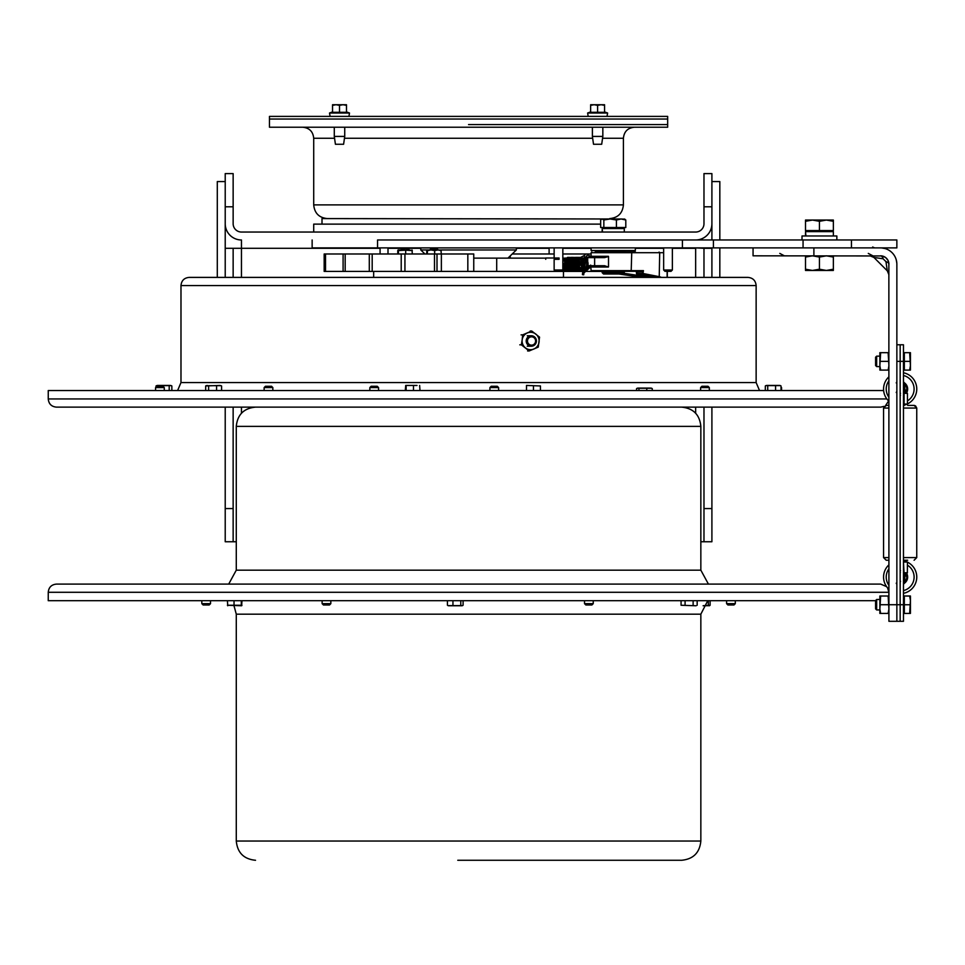 <?xml version="1.0" encoding="UTF-8"?>
<svg xmlns="http://www.w3.org/2000/svg" width="965" height="965" viewBox="0 0 965 965"><rect width="100%" height="100%" fill="white"/><g stroke="black" fill="none" stroke-linecap="round" stroke-linejoin="round"><path stroke-width="1.45" d="M225.219 508.567L225.219 541.751L233.144 541.751L233.144 508.567L225.219 508.567L225.219 407.133M225.219 206.787L233.144 206.787L233.144 173.603L225.219 173.603L225.219 223.735A16.236 16.236 0 0 0 241.455 239.971L241.455 248.294L233.144 248.294L233.144 277.389M233.144 407.133L233.144 508.567M711.905 508.567L703.98 508.567L703.98 541.751L711.905 541.751L711.905 407.133M703.98 508.567L703.98 407.133M703.98 277.389L703.98 248.294L711.905 248.294L711.905 277.389L711.905 247.896M233.144 206.787L233.144 223.735A8.323 8.323 0 0 0 241.455 232.046L695.656 232.046A8.323 8.323 0 0 0 703.98 223.735L703.98 206.787L711.905 206.787L711.905 173.603L703.98 173.603L703.98 206.787M695.656 239.971A16.236 16.236 0 0 0 711.905 223.735L711.905 206.787M703.98 173.603L711.905 173.603M233.144 541.751L236.28 541.751M233.144 248.294L225.219 248.294L225.219 277.389L225.219 223.735M700.843 541.751L711.905 541.751M703.98 248.294L695.656 247.896M549.109 247.896L549.109 253.988M388.002 253.988L388.002 247.896M380.077 247.896L380.077 253.988M217.294 277.389L217.294 181.565L225.219 181.565M711.905 181.565L719.83 181.565L719.83 239.971M719.83 277.389L719.83 247.896M711.905 239.971L711.905 223.735M623.414 227.523L623.414 228.572M313.709 232.046L313.709 224.121L600.664 224.121M851.444 247.896L851.444 239.971L377.556 239.971L377.556 247.896L682.412 247.896L682.412 239.971M803.061 247.896L803.061 239.971M682.412 247.896L713.425 247.896L713.425 239.971M713.425 247.896L753.062 247.896L753.062 255.822L881.998 255.954M312.141 247.896L312.141 239.971L312.141 247.896L377.556 247.896M888.861 263.216L888.922 621.303L896.859 621.303L896.859 264.229A16.345 16.345 0 0 0 880.514 247.896L896.859 247.896L896.859 239.971L851.444 239.971M668.009 271.334L671.037 271.334L672.364 270.007L663.655 270.007L664.981 271.334L668.009 271.334M558.494 271.334L561.509 271.334L562.836 270.007L554.139 270.007L555.466 271.334L558.494 271.334M322.008 224.121L322.008 218.585L615.115 218.983M468.556 124.569L667.659 124.569L468.556 124.569M468.556 127.223L269.464 127.223L269.464 119.045L667.659 119.045L667.659 127.223L468.556 127.223M602.256 232.046L602.196 228.572L602.51 232.046M602.196 228.572L624.295 228.572L624.295 232.046M624.222 218.983L625.803 219.996L621.11 218.983L624.91 219.188M616.418 219.996L610.133 218.983L621.11 218.983L616.418 219.996L616.418 227.523L600.664 227.523L600.664 219.996L601.919 218.983L610.133 218.983L603.837 219.996L602.256 218.983M603.837 227.523L603.837 219.996M625.803 219.996L625.803 227.523L616.418 227.523M602.172 272.673L603.499 274L622.968 274L624.295 272.673L602.172 272.673L602.172 271.334L624.295 271.334L624.295 272.673M591.111 247.896L591.111 250.55L635.356 250.55L635.356 247.896M588.361 256.979L587.697 257.643L604.536 257.643L604.512 256.979L588.529 256.979M589.253 266.376L589.941 266.376M594.633 256.979L594.633 266.376L608.433 267.04L604.536 265.713L604.512 266.376M624.85 252.046L601.617 252.046M630.495 252.046L635.477 252.046M659.083 252.046L659.698 252.709L659.228 277.389M604.536 257.643L608.517 256.533L604.512 256.979M608.517 256.533L608.517 266.81M608.433 267.04L591.111 267.04L590.833 266.376M636.261 271.298L636.586 273.433M595.321 271.298L642.147 271.298L642.521 271.961L643.438 270.634L642.147 271.298M659.698 276.762L643.438 273.578L642.437 273.578L642.823 274.229L643.438 270.634L591.111 270.634L591.774 271.298M651.218 277.389L623.692 273.264M651.918 277.389L651.23 277.1M652.087 277.389L649.819 276.593M559.073 259.308L555.563 259.308L555.563 257.993L559.073 257.993L559.073 259.308M554.187 259.308L555.563 259.308M583.499 274.808L582.414 274.603L583.716 274.76L583.946 272.914M582.836 272.637L583.716 273.047M583.511 270.502L584.175 270.248M565.188 270.622L565.188 269.295L565.188 270.622L562.836 269.754M880.514 247.896L753.062 247.896M869.996 255.822L873.904 257.438L883.084 258.777L885.967 261.648A5.525 2.907 180 0 1 888.922 264.229L888.789 262.757M882.963 256.183L880.514 255.822A8.408 8.408 0 0 1 888.922 264.229L888.789 262.745M885.967 261.66L887.305 270.839L888.488 272.6M883.084 258.777A5.525 2.907 90 0 0 880.514 255.822L885.158 257.221M888.017 260.429L885.786 257.679M896.232 259.766L896.823 263.192L896.232 259.766M884.989 248.512L881.552 247.921M813.893 255.822L813.893 247.896M896.859 621.303L900.164 621.303L900.164 361.38L900.164 621.303L903.469 621.303L903.469 344.782L900.164 344.782L900.164 361.38L896.859 361.38L896.859 621.303L888.922 621.303M826.39 270.453L805.498 270.453L805.498 269.211L812.458 270.453L819.43 269.211L826.39 270.453L833.362 269.211L833.362 270.453L826.39 270.453M833.362 255.822L833.362 257.064L826.39 255.822L819.43 257.064L812.458 255.822L805.498 257.064L805.498 255.822M805.498 269.211L805.498 257.064M819.43 269.211L819.43 257.064M833.362 269.211L833.362 257.064M903.469 404.07L907.438 404.07L907.438 393.358L904.072 392.478L903.469 391.368L904.072 393.044L903.469 391.368M903.469 381.778L904.072 383.455L903.469 381.778L905.254 383.829L904.796 384.311A6.61 6.61 0 0 1 906.69 390.041L907.353 390.137A7.274 7.274 0 0 0 905.254 383.829M904.072 383.455L904.796 384.311L904.796 390.041L903.469 390.041M904.072 404.07L904.072 393.044L905.254 393.358L904.796 390.041L906.69 390.041L905.858 391.911L906.533 392.538L907.353 390.137L906.533 392.538L905.858 391.911L906.774 392.695M903.469 574.73L904.072 573.041L903.469 574.73L905.254 572.74L904.072 573.041L903.469 562.016M906.69 573.403L904.796 573.403L906.774 573.403L905.858 574.175L906.533 573.548L907.016 574.621L906.63 573.729M904.072 582.631L903.469 584.308L904.796 581.786L904.796 576.057L906.69 576.057L905.858 574.175L906.533 573.548L907.353 575.948L906.69 576.057A6.61 6.61 0 0 1 904.796 581.786L905.254 582.257A7.274 7.274 0 0 0 907.353 575.948M903.469 584.308L905.254 582.257M903.469 576.057L904.796 576.057L904.796 573.403A1.327 1.327 0 0 0 904.072 573.608M904.796 392.695A1.327 1.327 0 0 1 904.072 392.478M907.353 572.74L907.438 562.016L904.072 562.016M903.469 361.38L900.164 361.38L900.164 344.782L896.859 344.782M903.614 583.716A7.503 7.503 0 0 0 906.774 573.536M888.922 564.851A16.586 16.586 0 0 0 888.922 589.265M903.469 593.318A16.586 16.586 0 0 0 907.438 562.149M907.16 562.016A16.586 16.586 0 0 0 904.301 560.991M906.774 392.562A7.503 7.503 0 0 0 903.614 382.369M907.438 403.937A16.586 16.586 0 0 0 903.469 372.767M888.922 376.82A16.586 16.586 0 0 0 888.922 401.235M904.301 405.095A16.586 16.586 0 0 0 907.16 404.07M886.22 560.243L888.922 560.243L886.22 560.243L883.566 557.589L888.922 557.589M907.655 560.243L903.469 560.243M914.434 405.421L907.655 405.397M888.922 405.397L886.22 405.397L883.566 408.05L888.922 408.05M910.429 609.084L910.429 613.426L909.657 613.438L910.429 600.399L910.429 609.108M910.429 613.426L904.338 613.451L904.338 595.972L910.429 596.008L909.657 595.984L910.429 596.008L909.657 595.984L910.429 600.399L910.429 596.008L909.657 595.972M876.666 609.94L876.666 599.482L875.593 600.556L875.593 608.867L876.666 609.94L879.863 609.94M903.469 596.008L909.657 596.032M904.338 604.766L909.657 604.766M876.666 366.604L876.666 356.145L875.593 357.219L875.593 365.53L876.666 366.604L879.863 366.604M909.657 370.09L910.429 365.735L910.429 370.09L904.338 370.09L904.338 352.671L910.429 352.671L910.429 365.735L909.657 352.671M904.338 361.38L909.657 361.38M879.863 357.026L879.863 352.671L880.647 352.671L879.863 365.735L879.863 357.026M879.863 370.09L879.863 365.735L880.647 370.09L879.863 370.09M888.922 370.09L888.138 370.09L888.922 365.735L888.138 352.671L888.922 352.671M888.138 370.09L880.647 370.09M888.138 361.38L880.647 361.38M888.138 352.671L880.647 352.671M879.863 600.363L879.863 596.008L880.647 596.008L879.863 609.072L879.863 600.363M879.863 613.426L879.863 609.072L880.647 613.426L879.863 613.426M888.922 613.426L888.138 613.426L888.922 609.072L888.138 596.008L888.922 596.008M888.138 613.426L880.647 613.426M888.138 604.717L880.647 604.717M888.138 596.008L880.647 596.008M802.012 239.971L802.012 235.967L836.848 235.967L836.848 239.971M805.594 235.967L805.522 231.612L805.908 235.967M805.522 231.612L833.362 231.612L833.362 235.967M812.458 220.056L805.498 221.311L805.498 220.056L826.39 220.056L819.43 221.311L812.458 220.056M833.362 220.056L833.362 221.311L826.39 220.056L833.362 220.056M819.43 221.311L819.43 230.563L833.362 230.563L833.362 221.311M819.43 230.563L805.498 230.563L805.498 221.311M671.833 407.133L667.213 407.133M542.258 407.133L533.669 407.133M255.761 407.133L255.52 407.133C243.831 408.267 237.426 414.685 236.28 426.373L700.843 426.373C699.697 414.685 693.292 408.267 681.604 407.133M210.527 584.102L205.955 584.102M888.874 596.008L888.874 592.293L48.25 592.293L48.25 600.7L875.593 600.7M56.911 584.102L880.683 584.102L886.618 586.648M206.028 604.983L209.188 604.983L210.515 603.656L201.818 603.656L203.145 604.983L206.028 604.983M326.339 604.983L329.511 604.983L330.838 603.656L322.129 603.656L323.456 604.983L326.339 604.983M730.807 604.983L733.979 604.983L735.306 603.656L726.597 603.656L727.924 604.983L730.807 604.983M588.734 604.983L591.907 604.983L593.234 603.656L584.525 603.656L585.851 604.983L588.734 604.983M155.57 407.133L164.279 407.133M775.872 407.133L781.553 407.133M883.638 390.536L48.25 390.536L48.25 398.943C48.733 403.913 51.459 406.651 56.44 407.133L880.683 407.133L884.193 406.349M495.636 386.253L491.233 386.253L489.906 387.58L498.603 387.58L497.277 386.253L495.636 386.253M375.578 386.253L371.163 386.253L369.836 387.58L378.545 387.58L377.219 386.253L375.578 386.253M269.874 386.253L265.459 386.253L264.133 387.58L272.842 387.58L271.515 386.253L269.874 386.253M706.356 386.253L701.941 386.253L700.614 387.58L709.323 387.58L707.996 386.253L706.356 386.253M161.312 386.253L156.897 386.253L155.57 387.58L164.279 387.58L162.952 386.253L161.312 386.253M516.347 247.896L516.347 249.959L440.957 249.959L441.282 250.574L437.965 249.959L441.005 249.971M427.037 249.959L420.776 249.959L420.776 247.896M609.337 119.045L667.659 119.045L667.659 116.391L269.464 116.391L269.464 119.045L609.337 119.045M344.734 127.223L344.734 136.427L334.288 136.427L334.288 127.223M334.288 136.427L335.422 144.268L343.6 144.268L344.734 136.427M342.997 104.727L339.511 105.342L336.025 104.727L346.483 104.727L346.483 105.342L342.997 104.727M332.539 105.342L332.539 104.727L336.025 104.727L332.539 105.342L332.539 112.302L339.511 112.302L339.511 105.342M339.511 112.302L346.483 112.302L346.483 105.342M602.836 127.223L602.836 136.427L592.389 136.427L592.389 127.223M592.389 136.427L593.523 144.268L601.69 144.268L602.836 136.427M601.099 104.727L597.612 105.342L594.126 104.727L604.572 104.727L604.572 105.342L601.099 104.727L604.572 104.727M590.64 105.342L590.64 104.727L594.126 104.727L590.64 105.342L590.64 112.302L597.612 112.302L597.612 105.342M597.612 112.302L604.572 112.302L604.572 105.342M156.571 385.638L171.324 385.638M170.528 385.445L157.367 385.445M169.201 385.952L169.201 390.536M156.041 385.952L156.041 387.098M171.854 385.952L171.854 390.536M206.136 385.698L221.118 385.698M220.104 385.445L205.666 385.952L205.666 390.536M207.149 385.445L205.666 385.952M216.582 385.952L216.582 390.536M221.588 385.952L221.588 390.536M208.621 385.952L208.621 390.536M405.674 385.445L417.001 385.445M416.735 385.445L405.71 385.445L405.288 390.536M419.642 385.469L419.992 390.536M413.49 385.952L413.49 390.536M406.132 385.952L406.132 390.536M637.117 388.256L651.701 388.256M651.073 388.099L637.756 388.099L636.562 388.606L636.562 390.536M637.756 388.099L636.562 388.606M646.791 388.606L646.791 390.536M652.256 388.606L652.256 390.536M638.951 388.606L638.951 390.536M765.872 385.602L780.48 385.602M779.817 385.445L766.524 385.445L765.317 385.952L765.317 390.536M766.524 385.445L765.317 385.952M775.583 385.952L775.583 390.536M781.023 385.952L781.023 390.536M767.73 385.952L767.73 390.536M526.504 385.445L540.436 385.952L526.504 385.445M526.504 385.952L526.504 390.536M533.464 385.952L533.464 390.536M540.436 385.952L540.436 390.536M709.565 605.682L703.123 605.767M703.159 605.706L710.107 605.26L710.107 600.7M709.215 605.767L710.107 605.26M708.322 605.26L708.322 600.7M696.091 605.767L681.073 605.26L696.091 605.767M693.123 605.26L693.123 600.7M685.078 605.26L685.078 600.7M697.164 605.26L697.164 600.7M681.073 605.26L681.073 600.7M462.537 605.622L447.989 605.622M448.58 605.767L461.933 605.767L463.091 605.26L463.091 600.7M461.933 605.767L463.091 605.26M460.775 605.26L460.775 600.7M452.947 605.26L452.947 600.7M447.434 605.26L447.434 600.7M241.974 605.26L227.426 605.26L241.648 605.767L241.974 600.7M227.74 605.767L227.426 600.7M241.31 605.26L241.31 600.7M234.037 605.26L234.037 600.7M180.986 285.568L756.138 285.568C755.655 280.598 752.929 277.872 747.959 277.389L189.164 277.389C184.194 277.872 181.468 280.598 180.986 285.568L180.986 382.574L177.596 390.536M409.353 249.959L408.074 248.668L402.019 248.668L400.74 249.959M438.315 249.959L437.036 248.668L430.981 248.668L429.702 249.959M473.755 258.137L545.322 258.137M579.627 257.969L584.344 255.448A11.061 10.253 90 0 0 585.646 253.988L562.836 253.988M554.139 253.988L512.21 253.988M473.755 253.988L473.755 271.418L473.743 253.988L324.168 253.988L324.168 271.418L583.692 271.418M437 271.418L437 253.988M591.111 253.988L585.646 253.988M577.938 258.137L562.836 258.137M585.646 271.418L602.172 271.418M507.071 258.137L510.099 258.125M510.376 255.761L510.063 258.137M402.055 249.959L412.308 250.574L409.003 249.959L398.424 250.574L398.075 249.959L402.055 249.959M398.099 249.959L397.773 250.574L398.099 249.959M412.031 249.971L412.308 253.988M397.773 253.988L397.773 250.574M398.424 253.988L398.424 250.574M405.686 253.988L405.686 250.574M431.029 249.959L437.965 249.959L434.66 250.574L431.029 249.959L427.386 250.574L427.049 249.959L431.029 249.959M440.957 249.959L441.282 253.988M426.747 253.988L426.747 250.574M427.386 253.988L427.386 250.574M434.66 253.988L434.66 250.574M531.51 335.76A5.223 5.115 90 0 0 526.202 340.983A5.223 5.115 90 0 0 531.317 346.218A5.223 5.115 90 0 0 536.419 341.091A5.223 5.115 90 0 0 531.51 335.76M531.691 336.833A4.162 4.065 -90 0 1 534.984 343.202A4.162 4.065 -90 0 1 527.939 342.925A4.162 4.065 -90 0 1 531.691 336.833M522.174 339.849A8.709 8.516 90 0 0 533.874 349.028A8.709 8.516 90 0 0 535.804 334.083A8.709 8.516 90 0 0 522.174 339.849L522.656 334.867L531.739 331.019L539.544 337.135L538.253 347.111L529.17 350.958L521.365 344.831L522.174 339.849M529.17 350.958L527.602 350.958M521.365 344.831L519.797 344.831M531.739 331.019L530.171 331.019M522.656 334.867L521.076 334.867M457.772 860.273L681.604 860.273L457.772 860.273M380.077 248.294L241.455 248.294L241.455 277.389M241.455 407.133L241.455 413.237M695.656 413.237L695.656 407.133M695.656 277.389L695.656 248.294L672.364 248.294M663.655 248.294L635.356 248.294M591.111 248.294L562.836 248.294M549.109 248.294L516.347 248.294M420.776 248.294L388.002 248.294M592.655 138.272L344.469 138.272M334.553 138.272L313.709 138.272C313.058 131.566 309.367 127.875 302.648 127.223M634.475 127.223C627.757 127.875 624.066 131.566 623.414 138.272L602.57 138.272M623.414 138.272L623.414 204.882L313.709 204.882C314.518 213.205 319.089 217.776 327.412 218.585M630.664 251.214L595.803 251.383L630.664 251.214L630 250.55M631.182 252.046L631.737 252.709L663.655 252.709M591.774 252.046L591.111 252.709L631.737 252.709L631.182 271.298M667.129 271.334L667.129 277.389M661.483 277.389L659.698 276.738M604.536 265.713L587.697 265.713L588.361 266.376M608.433 256.316L591.111 256.316L590.773 256.979M641.99 271.298L642.521 271.961M636.707 271.961L642.437 271.961L642.437 273.578L636.707 273.433L636.707 271.961M649.976 276.617L637.081 274.096L642.823 274.229L658.902 277.389M618.879 274L642.244 277.389L618.903 274M623.064 273.903L647.045 277.389M584.645 268.21L585.586 260.574L584.283 260.405C585.598 256.497 587.034 254.796 588.614 255.303L591.629 256.979M903.469 604.717L888.922 604.717M905.254 393.358L907.438 393.358M906.774 573.403L907.438 572.74L905.254 572.74M907.438 565.176A13.932 13.932 0 0 1 903.469 590.604M888.922 585.309A13.932 13.932 0 0 1 888.922 568.819M903.469 375.494A13.932 13.932 0 0 1 907.438 400.909M888.922 397.266A13.932 13.932 0 0 1 888.922 380.789M903.469 408.05L916.75 408.05L915.508 405.807M914.096 405.397L916.75 408.05L916.75 557.589L903.469 557.589M228.693 584.102L236.28 570.17L700.843 570.17L708.431 584.102M886.859 398.943L48.25 398.943M346.483 111.916L349.511 113.014L329.511 113.014L330.102 116.391M604.572 111.916L607.612 113.014L587.613 113.014L588.204 116.391M756.138 285.568L756.138 382.574L180.986 382.574M584.344 259.995L584.344 255.448M496.698 271.418L496.698 258.137M372.188 271.418L372.188 253.988M345.181 271.418L345.181 253.988M325.531 271.418L325.531 253.988M467.832 271.418L467.832 253.988M441.367 271.418L441.367 253.988M434.491 271.418L434.491 253.988M404.938 271.418L404.938 253.988M255.52 860.273C243.831 859.139 237.426 852.722 236.28 841.034L700.843 841.034C699.697 852.722 693.292 859.139 681.604 860.273M236.28 841.034L236.28 614.174L700.843 614.174L707.755 600.7M663.655 247.896L663.655 270.007M672.364 247.896L672.364 270.007M554.139 247.896L554.139 258.005M554.139 259.296L554.139 270.007M562.836 247.896L562.836 270.007M313.709 138.272L313.709 204.882M623.414 204.882C622.606 213.205 618.034 217.776 609.711 218.585M602.172 229.779L602.172 232.046M603.137 227.523L603.137 228.572M623.342 227.523L623.342 228.572M595.803 251.214L596.466 250.55M630.664 251.383L631.327 252.046M595.803 251.383L595.14 252.046M667.31 271.334L667.31 277.389M587.697 257.643L587.697 265.713M591.111 252.709L591.111 256.34M590.773 266.364L591.111 270.634M652.014 277.389L637.021 274.084A0.663 0.663 0 0 1 636.478 273.433L636.345 271.563M555.563 257.993L545.732 257.993L545.732 259.308L545.732 257.993L554.187 257.993M582.414 274.603L582.691 272.359M582.727 272.287L590.677 265.086M583.909 272.986L591.629 265.99M589.76 256.979L587.01 257.341L585.586 260.574M584.151 269.259L585.538 260.417L581.521 259.838L581.811 269.151L585.236 267.281L582.112 259.296L578.252 265.134L581.461 269.295L583.909 261.394L580.098 259.404L578.843 260.116M578.542 260.405L578.518 268.499L581.762 268.752L581.811 260.188L578.144 259.766L578.457 269.187L581.786 267.221L578.65 259.296L574.995 266.412L578.011 269.295L580.942 262.697L576.515 259.428L575.345 268.765L578.433 268.632L577.456 259.585L574.103 260.2L574.211 268.789L577.299 268.608L576.093 259.476L571.895 261.648L574.513 269.295L577.468 262.721L573.885 259.296L570.846 267.582L573.294 269.295L576.503 263.783L572.848 259.296L569.121 266.123L572.161 269.295L574.621 261.406L570.81 259.404L569.266 268.535L572.51 268.728L571.485 259.501L567.517 261.165L568.325 268.728L571.557 268.547L570.363 259.525L566.793 260.562L567.227 268.777L570.46 268.487L568.916 259.416L565.032 261.443L566.648 269.114L569.543 268.234L568.204 259.597L564.851 260.164L564.851 268.728L567.915 268.692L566.805 259.488L562.836 261.213M562.836 267.788L565.176 269.295M583.765 270.622C584.983 274.229 593.173 260.731 583.198 257.969L580.46 258.97L579.121 260.526M578.928 260.876L578.53 267.245L582.595 270.622C584.778 274.579 591.05 258.596 582.028 257.969L578.542 259.718M578.24 260.104L577.191 266.702L581.449 270.61M580.858 257.969C578.385 254.278 571.726 269.826 580.291 270.622C585.273 273.626 585.779 255.086 579.712 257.957C577.154 254.193 570.665 270.079 579.121 270.622C587.576 270.14 581.099 254.169 578.542 257.969C575.647 253.916 570.001 271.225 577.963 270.622C586.503 269.886 579.881 254.253 577.384 257.969C574.477 253.892 568.843 271.262 576.805 270.622M576.226 257.957C573.692 254.217 567.155 270.019 575.635 270.622C578.095 271.889 579.41 268.837 579.579 261.443L575.104 257.969C572.378 254.217 566.105 270.176 574.477 270.622C576.491 274.965 582.824 258.041 573.898 257.969C570.978 253.867 565.394 271.334 573.319 270.622M572.74 257.957C569.845 253.904 564.199 271.225 572.149 270.622C574.115 274.458 580.87 259.175 571.582 257.969C569.085 254.265 562.462 269.862 571.003 270.622C573.174 272.07 574.525 269.078 575.031 261.648L570.424 257.969C567.866 254.181 561.389 270.116 569.832 270.622M569.254 257.957C566.383 253.928 560.677 271.141 568.674 270.622C570.846 274.506 577.046 258.777 568.301 257.969M568.096 257.969L565.357 258.97L563.403 267.184L564.863 269.5M565.635 270.079L567.517 270.61C575.84 270.429 569.579 254.097 566.938 257.969L564.211 258.97L562.836 260.574M562.836 268.427L564.79 270.248M565.454 270.502L566.371 270.622M565.767 257.969L562.836 259.139M872.65 247.016L874.616 247.896M779.792 253.409L784.364 255.822M868.283 253.409L872.855 255.822M873.904 257.438L887.305 270.839L888.922 274.748M900.466 393.31L900.164 394.166M900.429 395.421L900.164 394.613M900.357 572.619L900.164 571.919M900.466 581.352L900.164 582.197M900.466 570.629L900.164 571.473M896.244 583.198L896.859 584.308M896.244 392.478L896.859 391.368M896.244 382.888L896.859 381.778M904.301 562.016L904.301 560.243M904.301 405.397L904.301 404.07M916.75 557.589L914.096 560.243L916.75 557.589M883.566 557.589L883.566 408.05L886.22 405.397M879.863 599.482L876.666 599.482M904.338 613.426L903.469 613.426M879.863 356.145L876.666 356.145M904.338 352.671L903.469 352.671M904.338 370.09L903.469 370.09M805.498 233.12L805.498 235.967M806.716 230.563L806.716 231.612M832.144 230.563L832.144 231.612M700.843 570.17L700.843 426.373M236.28 570.17L236.28 426.373M48.25 592.293C48.733 587.323 51.459 584.585 56.44 584.102M888.874 592.293L887.595 587.89M201.818 600.7L201.818 603.656M210.515 600.7L210.515 603.656M322.129 600.7L322.129 603.656M330.838 600.7L330.838 603.656M726.597 600.7L726.597 603.656M735.306 600.7L735.306 603.656M584.525 600.7L584.525 603.656M593.234 600.7L593.234 603.656M888.62 400.945L885.641 405.457M498.603 390.536L498.603 387.58M489.906 390.536L489.906 387.58M378.545 390.536L378.545 387.58M369.836 390.536L369.836 387.58M272.842 390.536L272.842 387.58M264.133 390.536L264.133 387.58M709.323 390.536L709.323 387.58M700.614 390.536L700.614 387.58M164.279 390.536L164.279 387.58M155.57 390.536L155.57 387.58M781.553 390.536L781.553 387.58M507.94 258.137L516.347 249.959M424.914 253.988L420.776 249.959M332.539 111.916L329.511 113.014M349.511 113.014L348.92 116.391L349.511 113.014M590.64 111.916L587.613 113.014M607.612 113.014L607.021 116.391L607.612 113.014M756.138 382.574L759.527 390.536M373.66 271.418L373.66 277.389M563.464 271.418L563.464 277.389M564.609 271.418L564.609 269.235M564.609 268.535L564.609 267.305M564.609 266.617L564.609 258.137M369.293 271.418L369.293 253.988M343.094 271.418L343.094 253.988M401.211 271.418L401.211 253.988M527.252 346.218L531.317 346.218M527.252 335.76L531.317 335.76M700.843 841.034L700.843 614.174M236.28 614.174L234 605.767"/></g></svg>
